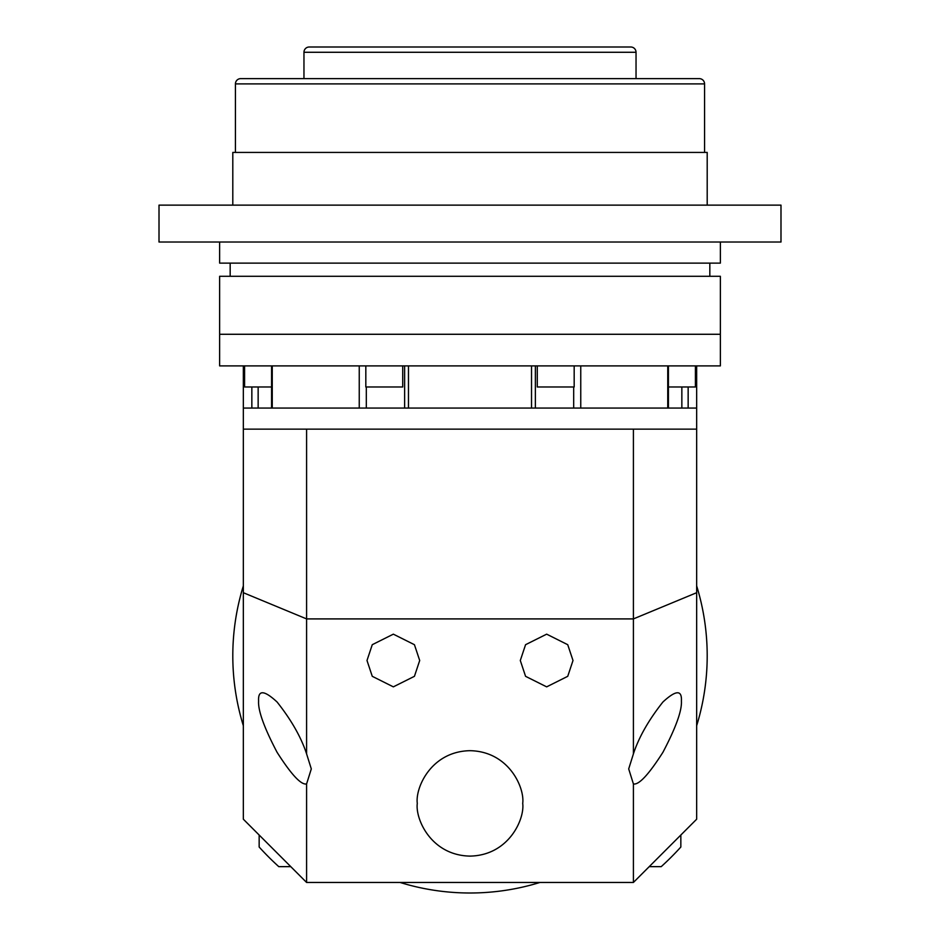 <?xml version="1.0" encoding="UTF-8"?>
<svg xmlns="http://www.w3.org/2000/svg" width="940" height="940" viewBox="0 0 940 940"><rect width="100%" height="100%" fill="white"/><g stroke="black" fill="none" stroke-linecap="round" stroke-linejoin="round"><path stroke-width="1.41" d="M574.176 365.895L574.176 386.986L537.28 386.986L537.28 365.895M402.72 365.895L402.72 386.986L365.825 386.986L365.825 365.895M271.578 386.986L244.588 386.986L244.588 365.895M695.412 365.895L695.412 386.986L668.422 386.986M720.369 334.276L219.631 334.276L219.631 365.895L720.369 365.895L720.369 334.276L219.631 334.276L219.631 276.289L720.369 276.289L720.369 334.276M696.658 365.895L696.658 408.066L688.15 408.066L688.15 386.986M531.523 365.895L531.523 408.066L408.477 408.066L408.477 365.895M667.752 365.895L667.752 408.066L580.755 408.066L580.755 365.895M359.245 365.895L359.245 408.066L272.248 408.066L272.248 365.895M251.85 386.986L251.85 408.066L243.343 408.066L243.343 429.145L306.593 429.145L306.593 618.908L633.407 618.908L633.407 429.145L306.593 429.145M311.305 768.908L306.593 753.88C301.164 737.277 291.329 719.993 277.077 702.004C264.128 690.042 257.971 689.713 258.594 701.017L258.594 701.017C257.971 710.558 264.128 727.654 277.077 752.306C291.329 774.63 301.164 785.17 306.593 783.937L311.305 768.908M367 660.503L372.264 676.318L393.343 686.858L414.434 676.318L419.698 660.503L414.434 644.699L393.343 634.159L372.264 644.699L367 660.503M520.302 660.503L525.566 676.318L546.657 686.858L567.736 676.318L573.001 660.503L567.736 644.699L546.657 634.159L525.566 644.699L520.302 660.503M633.407 783.937C638.836 785.17 648.67 774.63 662.923 752.306C675.872 727.654 682.029 710.558 681.406 701.017C682.029 689.713 675.872 690.042 662.923 702.004C648.67 719.993 638.836 737.277 633.407 753.88L628.695 768.908L633.407 783.937L633.407 882.46L306.593 882.46L306.593 783.937M417.289 803.394C415.174 818.811 430.99 855.388 470 856.105C509.01 855.388 524.826 818.811 522.711 803.394C524.826 787.979 509.01 751.401 470 750.684C430.99 751.401 415.174 787.979 417.289 803.394M633.407 429.145L696.658 429.145L696.658 408.066L243.343 408.066L243.343 365.895M306.593 882.46L243.343 819.21L243.343 429.145M696.658 429.145L696.658 819.21L633.407 882.46M633.407 753.88L633.407 618.908L696.658 592.705M243.343 592.705L306.593 618.908L306.593 753.88M696.658 585.879A237.197 237.197 0 0 1 696.658 725.727M539.924 882.46A237.197 237.197 0 0 1 400.076 882.46M243.343 725.727A237.197 237.197 0 0 1 243.343 585.879M709.829 276.289L709.829 263.118M230.171 276.289L230.171 263.118M704.565 152.421L704.565 83.895A5.276 5.276 0 0 0 699.289 78.631L240.711 78.631A5.276 5.276 0 0 0 235.435 83.895L235.435 152.421M636.039 78.631L636.039 52.276A5.276 5.276 0 0 0 630.764 47L309.237 47A5.276 5.276 0 0 0 303.961 52.276L303.961 78.631M232.803 205.132L232.803 152.421L707.197 152.421L707.197 205.132M159.013 242.026L780.987 242.026L780.987 205.132L159.013 205.132L159.013 242.026M219.631 242.026L219.631 263.118L720.369 263.118L720.369 242.026M680.842 835.014L680.842 847.022A284.632 284.632 0 0 1 661.22 866.645L649.211 866.645M290.789 866.645L278.781 866.645A284.632 284.632 0 0 1 259.158 847.022L259.158 835.014M681.852 408.066L681.852 386.986M258.147 386.986L258.147 408.066M366.318 386.986L366.318 408.066M573.682 408.066L573.682 386.986M704.565 83.895L235.435 83.895M636.039 52.276L303.961 52.276M271.578 365.895L271.578 408.066M404.635 365.895L404.635 408.066M668.422 408.066L668.422 365.895M535.365 408.066L535.365 365.895"/></g></svg>
